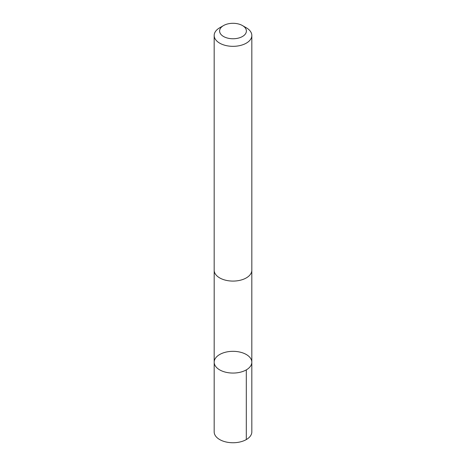 <?xml version="1.0" encoding="UTF-8"?>
<svg xmlns="http://www.w3.org/2000/svg" width="466" height="466" viewBox="0 0 466 466"><rect width="100%" height="100%" fill="white"/><g stroke="black" fill="none" stroke-linecap="round" stroke-linejoin="round"><path stroke-width="0.7" d="M214.523 360.131A18.821 10.869 180 0 1 234.794 351.376A18.821 10.869 180 0 1 251.821 362.193A18.821 10.869 180 0 1 233 373.062A18.821 10.869 180 0 1 214.179 362.193A18.821 10.869 180 0 1 214.523 360.131M214.174 431.883A18.826 10.869 0 0 0 231.206 442.7A18.826 10.869 0 0 0 251.483 433.945A18.826 10.869 0 0 0 251.826 431.883L251.821 362.193A18.821 10.869 180 0 1 233 373.062A18.821 10.869 180 0 1 214.179 362.193L214.174 431.883M223.529 25.566L219.69 27.785A18.826 10.869 0 0 0 214.174 35.468L214.174 270.216A18.826 10.869 0 0 0 231.206 281.033A18.826 10.869 0 0 0 251.483 272.278A18.826 10.869 0 0 0 251.826 270.216L251.826 35.468A18.826 10.869 0 0 0 246.31 27.785L242.471 25.566A13.392 7.73 0 0 0 223.529 25.566A13.392 7.73 0 0 0 226.721 37.857A13.392 7.73 0 0 0 246.147 32.498A13.392 7.73 0 0 0 242.471 25.566M214.174 35.468A18.826 10.869 0 0 0 231.206 46.285A18.826 10.869 0 0 0 251.483 37.536A18.826 10.869 0 0 0 251.826 35.468M246.31 369.876L246.31 439.566M214.185 270.542L214.179 362.193M251.815 270.542L251.821 362.193"/></g></svg>
